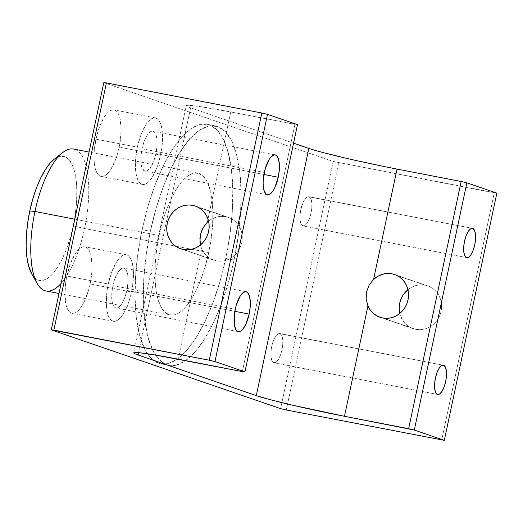 <?xml version="1.0" encoding="UTF-8"?>
<svg xmlns="http://www.w3.org/2000/svg" width="523" height="523" viewBox="0 0 523 523"><rect width="100%" height="100%" fill="white"/><g stroke="black" fill="none" stroke-linecap="round" stroke-linejoin="round"><path stroke-width="0.39" stroke-dasharray="2.62 1.96" d="M425.081 285.185A22.587 21.051 -71 0 0 407.933 289.69L412.797 286.682L416.805 285.336L420.956 284.832L425.081 285.185L397.166 275.595L429.03 286.395L432.645 288.402L435.79 291.134L438.339 294.488L440.203 298.326L441.307 302.516L441.602 306.883L441.085 311.263L439.771 315.493L437.712 319.409L434.992 322.854L431.704 325.698L427.984 327.836L423.976 329.183L419.825 329.686L415.7 329.333L382.614 317.964L415.7 329.333A22.587 21.051 -71 0 0 440.739 312.695A22.587 21.051 -71 0 0 427.729 285.891A22.587 21.051 -71 0 0 425.081 285.185M399.762 313.467A22.587 21.051 -71 0 0 413.052 328.621A22.587 21.051 -71 0 0 415.7 329.333L411.751 328.124L408.136 326.117L404.992 323.384L402.442 320.03L399.762 313.467M207.291 222.321L230.748 111.961A70.03 3.301 -168 0 0 186.266 105.653A70.03 3.301 -168 0 0 190.614 107.79L293.553 143.158L190.614 107.79L187.162 106.417L186.306 105.581L188.077 105.3L199.152 106.45L230.748 111.961L207.291 222.321L211.37 219.255L215.973 217.235L220.843 216.365L225.72 216.699A22.587 21.051 -71 0 1 228.368 217.405A22.587 21.051 -71 0 1 241.378 244.202A22.587 21.051 -71 0 1 216.339 260.84L183.253 249.471L216.339 260.84L211.71 259.33L207.579 256.715L204.166 253.145L201.656 248.804L178.199 359.164L201.656 248.804L200.414 244.967L201.656 248.804A22.587 21.051 -71 0 0 213.691 260.134A22.587 21.051 -71 0 0 216.339 260.84L220.464 261.199L224.615 260.696L228.623 259.349L232.343 257.211L235.631 254.361L238.351 250.916L240.41 247.006L241.724 242.777L242.241 238.39L241.946 234.023L240.841 229.839L238.978 225.995L236.429 222.641L233.284 219.908L229.669 217.901L197.805 207.108L225.72 216.699A22.587 21.051 -71 0 0 208.572 221.196M31.785 274.039A63.25 22.744 101 0 0 73.181 225.858L84.556 228.525A72.285 25.993 -79 0 1 61.145 283.368M302.837 225.871A14.912 5.361 101 0 0 303.098 225.936A14.912 5.361 101 0 0 311.12 212.691A14.912 5.361 101 0 0 309.028 196.733L472.191 228.329L307.969 196.674L305.667 198.21L303.399 201.747L300.817 209.546L300.019 215.254L300.124 220.36L301.111 224.086L302.837 225.871L305.027 225.433L307.361 222.844L309.472 218.496L311.048 213.057L311.839 207.35L311.734 202.244L310.747 198.518L309.028 196.733A14.912 5.361 101 0 0 308.766 196.661A14.912 5.361 101 0 0 300.738 209.913A14.912 5.361 101 0 0 302.837 225.871L466.529 257.564L302.837 225.871M273.745 362.714A14.912 5.361 101 0 0 274.006 362.785A14.912 5.361 101 0 0 282.034 349.534A14.912 5.361 101 0 0 279.942 333.582L443.105 365.172L278.883 333.517L276.575 335.06L274.314 338.59L272.431 343.585L271.221 349.266L271.038 357.202L272.025 360.935L273.745 362.714L275.941 362.276L278.269 359.693L280.38 355.346L281.956 349.907L282.753 344.193L282.649 339.087L281.662 335.361L279.942 333.582A14.912 5.361 101 0 0 279.681 333.511A14.912 5.361 101 0 0 271.653 346.756A14.912 5.361 101 0 0 273.745 362.714L437.444 394.414L273.745 362.714M141.995 148.774L264.298 172.459L141.995 148.774L140.909 156.56L141.047 163.522L142.393 168.609L144.74 171.034L146.185 171.119L147.734 170.439L150.912 166.909L153.795 160.986L155.939 153.566A20.332 7.309 101 0 0 152.834 131.208A20.332 7.309 101 0 0 141.995 148.774A20.332 7.309 101 0 0 145.1 171.132A20.332 7.309 101 0 0 155.939 153.566L157.024 145.78L156.88 138.817L155.534 133.738L154.468 132.156L153.187 131.306L151.748 131.221L150.199 131.901L147.022 135.431L144.139 141.354L141.995 148.774M263.906 174.473L155.939 153.566L263.906 174.473M112.903 285.623L235.213 309.302L112.903 285.623L115.053 278.203L117.93 272.274L121.107 268.75L122.657 268.064L124.101 268.149L125.383 268.999L126.448 270.581L127.795 275.667L127.939 282.629L126.854 290.415A20.332 7.309 101 0 0 123.742 268.057A20.332 7.309 101 0 0 112.903 285.623A20.332 7.309 101 0 0 116.014 307.975A20.332 7.309 101 0 0 126.854 290.415L124.703 297.829L121.826 303.758L118.643 307.289L117.1 307.969L115.655 307.884L114.374 307.034L113.308 305.452L111.961 300.372L111.817 293.403L112.903 285.623M234.82 311.316L126.854 290.415L234.82 311.316M137.346 147.179A33.884 12.186 -79 0 1 155.409 117.904A33.884 12.186 -79 0 1 160.587 155.161L119.198 147.153A33.884 12.186 101 0 0 114.021 109.889A33.884 12.186 101 0 0 95.951 139.164L137.346 147.179L140.922 134.81L145.721 124.938L148.362 121.428L151.016 119.054L153.599 117.923L156.004 118.061L158.136 119.479L159.914 122.114L161.274 125.86L162.163 130.587L162.398 142.191L161.738 148.63L158.992 161.548L157.011 167.53L152.206 177.408L149.571 180.919L146.911 183.285L144.328 184.423L141.929 184.279L139.798 182.86L138.013 180.232L136.66 176.48L135.771 171.76L135.392 166.242L135.535 160.149L137.346 147.179L95.951 139.164L94.147 152.141L94.003 158.234L94.382 163.745L95.271 168.465L96.624 172.217L98.409 174.852L100.54 176.264L102.939 176.408L105.522 175.27L108.183 172.904L110.817 169.393L115.622 159.515L117.603 153.533L120.349 140.615L121.153 128.083L119.885 117.845L118.525 114.099L116.747 111.464L114.615 110.046L112.21 109.908L109.627 111.039L106.973 113.413L104.332 116.923L99.533 126.795L95.951 139.164A33.884 12.186 101 0 0 101.135 176.421A33.884 12.186 101 0 0 119.198 147.153L160.587 155.161A33.884 12.186 -79 0 1 142.524 184.436A33.884 12.186 -79 0 1 137.346 147.179M108.254 284.022A33.884 12.186 -79 0 1 126.318 254.747A33.884 12.186 -79 0 1 131.502 292.011L90.113 283.996A33.884 12.186 101 0 0 84.929 246.738A33.884 12.186 101 0 0 66.866 276.007L108.254 284.022L107.104 290.559L106.306 303.092L107.568 313.329L108.928 317.075L110.706 319.71L112.844 321.122L115.243 321.266L117.825 320.135L120.486 317.762L123.121 314.251L127.926 304.373L129.907 298.391L132.652 285.473L133.45 272.941L133.071 267.43L132.188 262.709L130.828 258.957L129.05 256.322L126.912 254.91L124.513 254.766L121.931 255.904L119.27 258.27L116.636 261.781L111.83 271.659L108.254 284.022L66.866 276.007L65.715 282.544L64.917 295.077L66.179 305.314L67.539 309.06L69.317 311.695L71.455 313.107L73.854 313.251L76.436 312.12L79.097 309.747L81.732 306.236L84.242 301.719L88.518 290.376L91.264 277.458L91.917 271.019L92.061 264.926L90.799 254.694L89.44 250.942L87.661 248.307L85.524 246.895L83.124 246.751L80.542 247.889L77.881 250.256L75.247 253.766L70.442 263.644L66.866 276.007A33.884 12.186 101 0 0 72.05 313.27A33.884 12.186 101 0 0 90.113 283.996L131.502 292.011A33.884 12.186 -79 0 1 113.439 321.285A33.884 12.186 -79 0 1 108.254 284.022M159.136 235.533L74.782 219.196L159.136 235.533L156.684 249.471L155.279 263.206L154.978 276.209L155.782 287.97L157.671 298.045L160.574 306.04L164.372 311.662L168.916 314.676L174.048 314.983L179.552 312.564L185.227 307.511L190.849 300.012L196.21 290.37L201.094 278.949L205.323 266.181L208.729 252.57A72.285 25.993 -79 0 1 170.191 315.016A72.285 25.993 -79 0 1 159.136 235.533A72.285 25.993 -79 0 1 197.674 173.08A72.285 25.993 -79 0 1 208.729 252.57L211.181 238.625L212.586 224.89L212.887 211.893L212.083 200.132L210.187 190.052L207.291 182.056L203.493 176.441L198.943 173.42L193.817 173.113L188.313 175.538L182.638 180.592L177.016 188.084L171.655 197.727L166.772 209.148L162.542 221.915L159.136 235.533M46.024 290.978A72.285 25.993 101 0 0 84.556 228.525L208.729 252.57L84.556 228.525A72.285 25.993 101 0 0 73.508 149.035M150.369 231.277L142.093 229.675A121.983 43.867 101 0 0 160.744 363.812A121.983 43.867 101 0 0 225.773 258.421L234.049 260.029A121.983 43.867 -79 0 1 169.021 365.414A121.983 43.867 -79 0 1 150.369 231.277L146.231 254.806L143.858 277.981L143.348 299.914L144.708 319.769L147.898 336.766L152.794 350.266L159.201 359.746L166.876 364.838L175.525 365.355L184.815 361.269L194.393 352.737L203.878 340.094L212.926 323.822L221.17 304.543L228.303 283.002L234.049 260.029L238.187 236.501L240.56 213.319L241.077 191.385L239.711 171.537L236.52 154.533L231.63 141.04L225.217 131.561L217.542 126.461L208.893 125.951L199.603 130.037L190.032 138.562L180.54 151.206L171.498 167.484L163.248 186.763L156.116 208.304L150.369 231.277A121.983 43.867 -79 0 1 215.398 125.893A121.983 43.867 -79 0 1 234.049 260.029L225.773 258.421L220.026 281.4L212.894 302.941L204.643 322.22L195.602 338.492L186.11 351.136L176.539 359.667L167.249 363.753L158.6 363.237L150.925 358.144L144.511 348.664L139.621 335.165L136.431 318.161L135.071 298.313L135.581 276.379L137.954 253.204L142.093 229.675L147.839 206.696L154.971 185.155L163.215 165.883L172.263 149.604L181.749 136.961L191.326 128.436L200.616 124.35L209.265 124.86L216.94 129.952L223.347 139.432L228.244 152.932L231.434 169.936L232.794 189.784L232.284 211.717L229.911 234.892L225.773 258.421A121.983 43.867 101 0 0 207.121 124.284A121.983 43.867 101 0 0 142.093 229.675L150.369 231.277M103.809 82.654L333.158 161.444L280.609 408.653L333.158 161.444L494.261 192.876L441.713 440.078L494.261 192.876L496.85 193.144L333.158 161.444L103.809 82.654M190.614 107.79L138.562 352.672L190.614 107.79M286.297 409.986L338.845 162.777L286.297 409.986M230.748 111.961L294.9 124.382L242.352 371.585L294.9 124.382L297.489 124.651L230.748 111.961M397.022 169.086L384.045 166.504M357.333 160.79L344.624 157.881M322.926 152.513L314.768 150.258M54.072 159.365L60.138 156.338L64.623 156.599L68.605 159.247L71.926 164.157L74.462 171.158L76.116 179.971L76.822 190.267L76.561 201.636L75.325 213.659L73.181 225.858L70.2 237.769L66.506 248.941L62.23 258.937L57.537 267.371L52.62 273.928L47.652 278.354L42.834 280.472L38.349 280.204L34.368 277.563L31.844 274.144M62.61 152.611A72.285 25.993 -79 0 1 84.556 228.525L73.181 225.858A63.25 22.744 101 0 0 53.974 159.437M413.052 328.621L379.966 317.258M180.605 248.765L213.691 260.134M303.098 225.936L466.791 257.636M274.006 362.785L437.705 394.479M275.137 154.893L152.834 131.208M246.045 291.736L123.742 268.057M155.409 117.904L114.021 109.889M126.318 254.747L84.929 246.738M170.191 315.016L58.994 293.488M169.021 365.414L160.744 363.812M215.398 125.893L207.121 124.284M197.674 173.08L89.06 152.049M113.439 321.285L72.05 313.27M142.524 184.436L101.135 176.421M238.318 331.66L116.014 307.975M267.403 194.811L145.1 171.132M279.681 333.511L443.373 365.204M308.766 196.661L472.459 228.361M133.725 352.855L186.266 105.653M228.368 217.405L195.282 206.036M427.729 285.891L394.643 274.529"/><path stroke-width="0.78" d="M407.933 289.69A22.587 21.051 -71 0 0 399.762 313.467L399.18 307.635L399.696 303.255L401.01 299.025L403.07 295.109L407.933 289.69M391.995 273.823L395.944 275.026L399.559 277.033L402.703 279.766L405.26 283.12L407.116 286.964L408.221 291.148L408.515 295.515L407.999 299.901L406.685 304.131L404.632 308.04L401.906 311.486L398.624 314.336L394.904 316.474L390.89 317.821L386.739 318.324L382.614 317.964A22.587 21.051 109 0 1 379.966 317.258A22.587 21.051 109 0 1 367.937 305.929L366.159 299.058L366.564 291.867L369.127 285.1L373.566 279.445A22.587 21.051 109 0 1 391.995 273.823A22.587 21.051 109 0 1 394.643 274.529A22.587 21.051 109 0 1 407.652 301.326A22.587 21.051 109 0 1 382.614 317.964L377.985 316.454L373.853 313.839L370.441 310.27L367.937 305.929L344.48 416.288L408.633 428.71L461.175 181.507L397.022 169.086L373.566 279.445L377.645 276.379L382.248 274.359L387.118 273.49L391.995 273.823M208.572 221.196A22.587 21.051 -71 0 0 207.291 222.321L202.904 227.995L200.381 234.781L199.943 241.959L200.525 245.45L199.897 238.351L201.401 231.284L204.885 224.975L207.291 222.321M192.634 205.33L196.583 206.533L200.198 208.546L203.342 211.279L205.892 214.626L207.755 218.47L208.86 222.654L209.154 227.028L208.638 231.408L207.324 235.638L205.271 239.554L202.545 242.999L199.263 245.843L195.543 247.98L191.529 249.327L187.378 249.831L183.253 249.471A22.587 21.051 109 0 1 180.605 248.765A22.587 21.051 109 0 1 167.602 221.968A22.587 21.051 109 0 1 192.634 205.33A22.587 21.051 109 0 1 195.282 206.036A22.587 21.051 109 0 1 208.291 232.84A22.587 21.051 109 0 1 183.253 249.471L179.304 248.268L175.689 246.261L172.544 243.528L169.995 240.175L168.131 236.331L167.027 232.147L166.732 227.78L167.249 223.393L168.563 219.163L170.622 215.254L173.342 211.808L176.63 208.958L180.35 206.82L184.358 205.474L188.509 204.97L192.634 205.33M89.06 152.049L73.508 149.035A72.285 25.993 101 0 0 34.969 211.488L74.782 219.196L34.969 211.488L29.791 210.952A63.25 22.744 101 0 0 31.785 274.039L37.251 283.59A72.285 25.993 -79 0 1 34.969 211.488A72.285 25.993 101 0 0 46.024 290.978L58.994 293.488M61.145 283.368A72.285 25.993 -79 0 1 37.251 283.59M472.72 228.433A14.912 5.361 -79 0 1 474.812 244.385A14.912 5.361 -79 0 1 466.791 257.636A14.912 5.361 -79 0 1 466.529 257.564L464.81 255.786L463.816 252.053L463.718 246.948L464.509 241.24L466.085 235.801L468.196 231.454L470.53 228.865L472.72 228.433L474.439 230.212L475.433 233.938L475.531 239.044L474.74 244.757L473.165 250.197L471.053 254.538L468.719 257.126L466.529 257.564A14.912 5.361 -79 0 1 464.437 241.606A14.912 5.361 -79 0 1 472.459 228.361A14.912 5.361 -79 0 1 472.72 228.433L472.191 228.329L472.72 228.433M443.635 365.276A14.912 5.361 -79 0 1 445.727 381.234A14.912 5.361 -79 0 1 437.705 394.479A14.912 5.361 -79 0 1 437.444 394.414L435.718 392.629L434.731 388.903L434.626 383.797L435.424 378.083L436.999 372.644L439.111 368.303L441.438 365.714L443.635 365.276L445.354 367.054L446.341 370.787L446.446 375.893L445.648 381.6L444.079 387.04L441.961 391.387L439.634 393.976L437.444 394.414A14.912 5.361 -79 0 1 435.345 378.456A14.912 5.361 -79 0 1 443.373 365.204A14.912 5.361 -79 0 1 443.635 365.276L443.105 365.172L443.635 365.276M264.298 172.459A20.332 7.309 -79 0 1 275.137 154.893A20.332 7.309 -79 0 1 278.243 177.251L263.906 174.473L278.243 177.251L274.725 187.881L273.215 190.594L270.038 194.125L268.489 194.804L267.05 194.719L265.769 193.87L263.886 190.039L263.128 183.9L263.213 180.239L265.253 168.628L269.325 159.11L270.907 157.005L274.052 154.9L275.49 154.991L276.772 155.834L278.654 159.665L279.413 165.811L279.328 169.465L278.243 177.251A20.332 7.309 -79 0 1 267.403 194.811A20.332 7.309 -79 0 1 264.298 172.459M235.213 309.302A20.332 7.309 -79 0 1 246.045 291.736A20.332 7.309 -79 0 1 249.157 314.094L234.82 311.316L249.157 314.094L245.633 324.724L242.548 329.549L240.953 330.967L239.403 331.647L237.958 331.562L236.684 330.713L235.612 329.137L234.265 324.051L234.52 313.225L236.167 305.471L240.24 295.959L241.822 293.848L244.967 291.749L246.405 291.834L247.686 292.684L249.569 296.515L250.327 302.654L250.242 306.308L249.157 314.094A20.332 7.309 -79 0 1 238.318 331.66A20.332 7.309 -79 0 1 235.213 309.302M214.96 361.556L244.941 371.853L297.489 124.651L267.501 114.347L214.96 361.556L209.272 360.223L261.814 113.014L106.398 82.922L53.856 330.124L209.272 360.223L51.261 329.856L103.809 82.654L106.398 82.922L103.809 82.654L51.261 329.856L280.609 408.653L51.261 329.856L53.856 330.124L106.398 82.922L261.814 113.014L267.501 114.347L261.814 113.014L209.272 360.223L214.96 361.556L244.941 371.853L297.489 124.651L267.501 114.347L214.96 361.556M138.065 354.993L256.303 395.617L308.851 148.408L293.553 143.158L308.851 148.408A70.03 3.301 -168 0 0 397.022 169.086L373.566 279.445L369.127 285.1L366.564 291.867L366.159 299.058L367.937 305.929L344.48 416.288L292.082 405.09L270.378 399.716L256.303 395.617L138.065 354.993L134.614 353.626L133.757 352.783L139.87 352.796L155.481 355.039L242.352 371.585L178.199 359.164A70.03 3.301 12 0 0 133.725 352.855L133.725 352.848A70.03 3.301 12 0 0 138.065 354.993L138.562 352.672L138.065 354.993M397.022 169.086L461.175 181.507L408.633 428.71L414.321 430.043L466.862 182.841L461.175 181.507L466.862 182.841L496.85 193.144L444.308 440.346L286.297 409.986L444.308 440.346L414.321 430.043L444.308 440.346L496.85 193.144L466.862 182.841L414.321 430.043L344.48 416.288A70.03 3.301 12 0 1 256.303 395.617L308.851 148.408L314.768 150.258M384.045 166.504L357.333 160.79M344.624 157.881L322.926 152.513M280.609 408.653L286.297 409.986L280.609 408.653M242.352 371.585L244.941 371.853L242.352 371.585M31.844 274.144L28.51 265.651L26.856 256.832L26.15 246.542L26.418 235.167L27.647 223.151L29.791 210.952L32.772 199.034L36.473 187.868L40.748 177.872L45.436 169.432L50.358 162.875L54.072 159.365M34.969 211.488A72.285 25.993 -79 0 1 62.61 152.611L53.974 159.437A63.25 22.744 101 0 0 29.791 210.952L34.969 211.488"/></g></svg>
